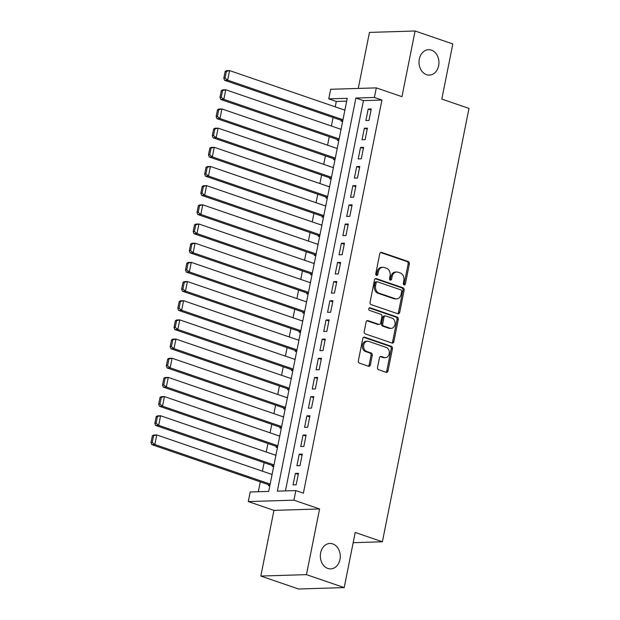 <?xml version="1.0" encoding="UTF-8"?>
<svg xmlns="http://www.w3.org/2000/svg" width="620" height="620" viewBox="0 0 620 620"><rect width="100%" height="100%" fill="white"/><g stroke="black" fill="none" stroke-linecap="round" stroke-linejoin="round"><path stroke-width="0.93" d="M404.085 284.898A1.364 1.069 88.2 0 0 405.379 283.937L409.378 263.934A1.953 1.527 88.2 0 0 408.27 261.547L381.602 252.394A1.953 1.527 88.2 0 0 381.168 252.325A1.953 1.527 88.2 0 0 379.742 253.766L375.751 273.769A1.364 1.069 88.2 0 0 377.82 274.482L378.34 271.893A6.239 4.89 88.2 0 1 382.889 267.282A6.239 4.89 88.2 0 1 384.284 267.491L386.508 268.258A6.239 4.89 88.2 0 1 390.042 275.908L389.531 278.496A1.364 1.069 88.2 0 0 391.6 279.209L392.119 276.621A6.239 4.89 88.2 0 1 396.668 272.01A6.239 4.89 88.2 0 1 398.063 272.219L400.288 272.986A6.239 4.89 88.2 0 1 403.829 280.635L403.31 283.224A1.364 1.069 88.2 0 0 404.085 284.898M403.767 284.712A1.364 1.069 88.2 0 0 404.147 283.976L408.146 263.973A1.953 1.527 88.2 0 0 407.038 261.586L380.572 252.503M376.201 275.257A1.364 1.069 88.2 0 0 376.588 274.521L377.107 271.932L378.34 271.893M389.98 279.984A1.364 1.069 88.2 0 0 390.368 279.248L390.887 276.66L392.119 276.621M332.762 543.918A12.718 9.966 88.2 0 0 329.918 543.476A12.718 9.966 88.2 0 0 320.393 554.668A12.718 9.966 88.2 0 0 327.856 568.462A12.718 9.966 88.2 0 0 330.7 568.896A12.718 9.966 88.2 0 0 340.225 557.706A12.718 9.966 88.2 0 0 332.762 543.918M431.427 50.127A12.718 9.966 88.2 0 0 428.583 49.693A12.718 9.966 88.2 0 0 419.066 60.884A12.718 9.966 88.2 0 0 426.521 74.679A12.718 9.966 88.2 0 0 429.373 75.113A12.718 9.966 88.2 0 0 438.89 63.922A12.718 9.966 88.2 0 0 431.427 50.127M377.549 367.358A1.953 1.527 88.2 0 0 378.657 369.745L386.136 372.318A1.953 1.527 88.2 0 0 386.578 372.38A1.953 1.527 88.2 0 0 387.996 370.938L392.437 348.735A1.953 1.527 88.2 0 0 391.329 346.34L364.661 337.187A1.953 1.527 88.2 0 0 364.219 337.125A1.953 1.527 88.2 0 0 362.801 338.567L358.36 360.778A1.953 1.527 88.2 0 0 359.468 363.165L368.505 366.265A1.953 1.527 88.2 0 0 368.947 366.335A1.953 1.527 88.2 0 0 370.365 364.893L372.263 355.384A1.953 1.527 88.2 0 0 371.155 352.997L366.676 351.455A5.216 4.084 88.2 0 1 363.615 345.797A5.216 4.084 88.2 0 1 367.521 341.209A5.216 4.084 88.2 0 1 368.691 341.387L386.245 347.409A5.216 4.084 88.2 0 1 389.306 353.067A5.216 4.084 88.2 0 1 385.4 357.663A5.216 4.084 88.2 0 1 384.237 357.484L381.308 356.477A1.953 1.527 88.2 0 0 380.874 356.415A1.953 1.527 88.2 0 0 379.448 357.849L377.549 367.358M295.833 490.575L293.919 500.162L248.287 501.572L250.201 491.986L268.7 491.412L347.254 98.301L328.747 98.874L330.669 89.28L376.301 87.877L374.387 97.464L355.888 98.038L277.334 491.141L295.833 490.575L303.382 493.164L381.935 100.052L374.387 97.464M376.301 87.877L401.969 96.681L415.09 31L452.825 43.95L441.812 99.076L468.983 108.399L382.385 541.779L355.214 532.456L344.201 587.589L306.458 574.639L319.579 508.966L293.919 500.162M397.839 313.774A1.953 1.527 88.2 0 0 398.272 313.844A1.953 1.527 88.2 0 0 399.691 312.403L404.132 290.191A1.953 1.527 88.2 0 0 403.023 287.804L376.356 278.651A1.953 1.527 88.2 0 0 375.922 278.582A1.953 1.527 88.2 0 0 374.496 280.023L370.062 302.235A1.953 1.527 88.2 0 0 371.163 304.629L397.839 313.774M398.28 319.463L393.847 341.674A1.953 1.527 88.2 0 1 392.421 343.116A1.953 1.527 88.2 0 1 391.987 343.046L365.32 333.893A1.953 1.527 88.2 0 1 364.211 331.506L366.11 321.997A1.953 1.527 88.2 0 1 367.536 320.555A1.953 1.527 88.2 0 1 367.97 320.625L378.789 324.338A1.953 1.527 88.2 0 0 379.223 324.407A1.953 1.527 88.2 0 0 380.641 322.966L381.904 316.657A1.953 1.527 88.2 0 0 380.796 314.27L369.536 310.403A1.364 1.069 88.2 0 1 370.062 307.768L397.18 317.068A1.953 1.527 88.2 0 1 398.28 319.463L397.048 319.502L392.615 341.713L393.847 341.674M344.201 587.589L298.561 589L260.819 576.05L306.458 574.639M415.09 31L369.45 32.41L358.259 88.435M268.607 484.708L268.413 485.669L269.855 485.623M272.436 465.535L272.242 466.488L273.691 466.449M276.272 446.354L276.078 447.314L277.52 447.268M280.101 427.18L279.907 428.141L281.356 428.094M283.929 408.007L283.743 408.96L285.185 408.921M287.765 388.825L287.572 389.786L289.013 389.74M291.594 369.652L291.408 370.613L292.849 370.566M295.43 350.478L295.236 351.431L296.678 351.385M299.259 331.297L299.065 332.258L300.514 332.212M303.095 312.124L302.901 313.085L304.342 313.038M306.923 292.95L306.729 293.903L308.179 293.857M310.752 273.769L310.566 274.73L312.007 274.683M314.588 254.595L314.394 255.556L315.836 255.51M318.417 235.422L318.223 236.375L319.672 236.328M322.253 216.24L322.059 217.202L323.501 217.155M326.081 197.067L325.887 198.028L327.337 197.982M329.91 177.886L329.724 178.847L331.165 178.8M333.746 158.712L333.552 159.673L334.994 159.627M337.575 139.539L337.388 140.5L338.83 140.453M368.97 120.466L371.272 108.957L368.187 109.05L365.885 120.559L368.97 120.466M365.141 139.639L367.435 128.131L364.351 128.232L362.057 139.733L365.141 139.639M361.305 158.813L363.607 147.312L360.522 147.405L358.221 158.914L361.305 158.813M357.476 177.994L359.771 166.486L356.686 166.578L354.392 178.087L357.476 177.994M353.64 197.168L355.942 185.659L352.858 185.76L350.556 197.261L353.64 197.168M349.812 216.341L352.113 204.84L349.029 204.933L346.727 216.442L349.812 216.341M345.976 235.522L348.277 224.014L345.193 224.107L342.899 235.615L345.976 235.522M342.147 254.696L344.449 243.187L341.364 243.288L339.062 254.789L342.147 254.696M338.319 273.87L340.613 262.369L337.528 262.462L335.234 273.97L338.319 273.87M334.482 293.051L336.784 281.542L333.7 281.635L331.398 293.144L334.482 293.051M330.654 312.224L332.948 300.716L329.871 300.816L327.569 312.317L330.654 312.224M326.817 331.398L329.119 319.897L326.035 319.99L323.733 331.499L326.817 331.398M322.989 350.579L325.291 339.07L322.206 339.163L319.904 350.672L322.989 350.579M319.153 369.753L321.454 358.244L318.37 358.344L316.076 369.846L319.153 369.753M315.324 388.926L317.626 377.425L314.542 377.518L312.24 389.027L315.324 388.926M311.496 408.107L313.79 396.599L310.705 396.692L308.411 408.2L311.496 408.107M307.66 427.281L309.961 415.772L306.877 415.873L304.575 427.374L307.66 427.281M303.831 446.454L306.125 434.953L303.048 435.046L300.747 446.555L303.831 446.454M299.995 465.636L302.297 454.127L299.212 454.22L296.91 465.729L299.995 465.636M381.935 100.052L363.436 100.626L285.448 490.893M295.383 473.401L293.082 484.902L296.166 484.809L298.468 473.3L295.383 473.401L298.251 474.385M346.681 101.138L336.296 101.463L335.226 106.842M333.095 117.506L331.39 126.015M329.259 136.687L327.562 145.196M325.43 155.86L323.725 164.37M321.594 175.034L319.897 183.543M317.765 194.215L316.068 202.725M313.929 213.388L312.232 221.898M310.101 232.562L308.404 241.072M306.272 251.743L304.567 260.253M302.436 270.917L300.739 279.426M298.608 290.09L296.903 298.6M294.771 309.272L293.074 317.781M290.943 328.445L289.246 336.954M287.114 347.619L285.409 356.128M283.278 366.8L281.581 375.309M279.45 385.973L277.745 394.483M275.613 405.147L273.916 413.656M271.785 424.328L270.08 432.838M267.949 443.502L266.251 452.011M264.12 462.675L262.423 471.185M260.292 481.856L258.315 491.73M341.411 120.358L341.217 121.319L342.659 121.272M343.86 109.802L344.96 109.771M340.031 128.983L341.132 128.945M336.195 148.157L337.296 148.126M332.367 167.33L333.467 167.299M328.53 186.512L329.631 186.473M324.702 205.685L325.802 205.654M320.873 224.858L321.966 224.828M317.037 244.04L318.137 244.001M313.209 263.213L314.309 263.182M309.372 282.387L310.473 282.356M305.544 301.568L306.644 301.529M301.708 320.742L302.808 320.711M297.879 339.915L298.979 339.884M294.05 359.096L295.151 359.058M290.214 378.27L291.315 378.239M286.386 397.443L287.486 397.412M282.55 416.625L283.65 416.586M278.721 435.798L279.822 435.767M274.885 454.971L275.985 454.94M271.056 474.153L272.157 474.114M353.168 542.686L382.385 541.779M319.579 508.966L273.947 510.376L260.819 576.05M273.947 510.376L248.287 501.572M336.296 101.463L328.747 98.874M363.436 100.626L355.888 98.038M368.187 109.05L371.054 110.034M364.351 128.232L367.218 129.216M360.522 147.405L363.39 148.389M356.686 166.578L359.561 167.563M352.858 185.76L355.725 186.744M349.029 204.933L351.897 205.917M345.193 224.107L348.06 225.091M341.364 243.288L344.232 244.272M337.528 262.462L340.396 263.446M333.7 281.635L336.567 282.619M329.871 300.816L332.738 301.8M326.035 319.99L328.902 320.974M322.206 339.163L325.074 340.147M318.37 358.344L321.238 359.329M314.542 377.518L317.409 378.502M310.705 396.692L313.573 397.676M306.877 415.873L309.744 416.857M303.048 435.046L305.916 436.031M299.212 454.22L302.079 455.204M396.668 272.01L395.436 272.048A6.239 4.89 88.2 0 0 390.887 276.66M382.889 267.282L381.656 267.321A6.239 4.89 88.2 0 0 377.107 271.932M397.637 313.704A1.953 1.527 88.2 0 0 398.459 312.441L402.899 290.23A1.953 1.527 88.2 0 0 401.791 287.843L375.325 278.76M401.644 291.547A1.364 1.069 88.2 0 0 400.869 289.881L377.456 281.844A1.364 1.069 88.2 0 0 376.162 282.805L375.612 285.533A6.239 4.89 88.2 0 0 379.153 293.19L395.157 298.677A6.239 4.89 88.2 0 0 396.552 298.894A6.239 4.89 88.2 0 0 401.101 294.283L401.644 291.547M376.224 281.883A1.364 1.069 88.2 0 0 374.922 282.844L376.162 282.805M396.552 298.894L395.32 298.925A6.239 4.89 88.2 0 1 393.917 298.716L377.921 293.221A6.239 4.89 88.2 0 1 374.379 285.572L374.922 282.844M391.786 342.976A1.953 1.527 88.2 0 0 392.615 341.713M366.939 320.734L377.549 324.376A1.953 1.527 88.2 0 0 377.991 324.438L379.223 324.407M369.21 307.938L395.947 317.107L397.18 317.068M390.011 328.189A5.216 4.084 88.2 0 0 391.173 328.368A5.216 4.084 88.2 0 0 395.079 323.779A5.216 4.084 88.2 0 0 392.018 318.114L385.834 315.999A1.953 1.527 88.2 0 0 385.4 315.929A1.953 1.527 88.2 0 0 383.974 317.37L382.718 323.671A1.953 1.527 88.2 0 0 383.827 326.066L390.011 328.189L388.779 328.228A5.216 4.084 88.2 0 0 389.941 328.406L391.173 328.368M385.4 315.929L384.168 315.967A1.953 1.527 88.2 0 0 382.742 317.409L383.974 317.37M388.779 328.228L382.587 326.104A1.953 1.527 88.2 0 1 381.486 323.71L382.742 317.409M397.048 319.502A1.953 1.527 88.2 0 0 395.947 317.107M385.4 357.663L384.168 357.701A5.216 4.084 88.2 0 1 383.005 357.523L380.277 356.585M367.521 341.209L366.288 341.248A5.216 4.084 88.2 0 0 362.382 345.836A5.216 4.084 88.2 0 0 365.444 351.494L366.676 351.455M368.303 366.195A1.953 1.527 88.2 0 0 369.132 364.932L371.031 355.423A1.953 1.527 88.2 0 0 369.923 353.036L365.444 351.494M385.935 372.248A1.953 1.527 88.2 0 0 386.764 370.977L391.204 348.765A1.953 1.527 88.2 0 0 390.096 346.379L363.63 337.296M225.161 71.424L223.82 78.135L225.052 78.097L226.393 71.385L225.161 71.424L226.486 70.688L229.571 70.595L344.883 110.158M342.969 119.745L227.656 80.181L224.572 80.275L342.752 120.823M226.393 71.385L229.571 70.595L227.656 80.181L225.052 78.097M223.82 78.135L224.572 80.275M221.332 90.598L219.992 97.309L221.224 97.278L222.565 90.567L221.332 90.598L222.658 89.861L225.734 89.768L341.054 129.332M339.132 138.919L223.82 99.355L220.736 99.456L338.923 139.996M222.565 90.567L225.734 89.768L223.82 99.355L221.224 97.278M219.992 97.309L220.736 99.456M217.496 109.779L216.155 116.49L217.388 116.451L218.728 109.74L217.496 109.779L218.821 109.042L221.906 108.942L337.218 148.506M335.304 158.092L219.992 118.536L216.907 118.629L335.087 159.177M218.728 109.74L221.906 108.942L219.992 118.536L217.388 116.451M216.155 116.49L216.907 118.629M213.667 128.952L212.327 135.664L213.559 135.625L214.9 128.913L213.667 128.952L214.993 128.216L218.077 128.123L333.389 167.687M331.475 177.274L216.155 137.71L213.078 137.803L331.258 178.351M214.9 128.913L218.077 128.123L216.155 137.71L213.559 135.625M212.327 135.664L213.078 137.803M209.831 148.126L208.49 154.837L209.731 154.806L211.071 148.095L209.831 148.126L211.156 147.389L214.241 147.297L329.553 186.86M327.639 196.447L212.327 156.883L209.242 156.984L327.422 197.524M211.071 148.095L214.241 147.297L212.327 156.883L209.731 154.806M208.49 154.837L209.242 156.984M206.003 167.307L204.662 174.018L205.894 173.98L207.235 167.268L206.003 167.307L207.328 166.571L210.412 166.47L325.725 206.034M323.81 215.621L208.498 176.065L205.414 176.158L323.594 216.706M207.235 167.268L210.412 166.47L208.498 176.065L205.894 173.98M204.662 174.018L205.414 176.158M202.174 186.481L200.833 193.192L202.066 193.153L203.406 186.442L202.174 186.481L203.492 185.744L206.576 185.651L321.896 225.215M319.974 234.802L204.662 195.238L201.578 195.331L319.757 235.879M203.406 186.442L206.576 185.651L204.662 195.238L202.066 193.153M200.833 193.192L201.578 195.331M198.338 205.654L196.997 212.365L198.23 212.335L199.57 205.623L198.338 205.654L199.663 204.918L202.748 204.825L318.06 244.388M316.146 253.975L200.833 214.412L197.749 214.512L315.929 255.053M199.57 205.623L202.748 204.825L200.833 214.412L198.23 212.335M196.997 212.365L197.749 214.512M194.51 224.835L193.169 231.547L194.401 231.508L195.742 224.797L194.51 224.835L195.835 224.099L198.919 224.006L314.231 263.562M312.31 273.149L196.997 233.593L193.913 233.686L312.1 274.234M195.742 224.797L198.919 224.006L196.997 233.593L194.401 231.508M193.169 231.547L193.913 233.686M190.673 244.009L189.333 250.72L190.565 250.681L191.906 243.97L190.673 244.009L191.999 243.272L195.083 243.179L310.395 282.743M308.481 292.33L193.169 252.766L190.084 252.859L308.264 293.407M191.906 243.97L195.083 243.179L193.169 252.766L190.565 250.681M189.333 250.72L190.084 252.859M186.845 263.182L185.504 269.901L186.736 269.863L188.077 263.151L186.845 263.182L188.17 262.446L191.255 262.353L306.567 301.917M304.653 311.504L189.333 271.94L186.256 272.041L304.435 312.581M188.077 263.151L191.255 262.353L189.333 271.94L186.736 269.863M185.504 269.901L186.256 272.041M183.008 282.363L181.668 289.075L182.908 289.036L184.249 282.325L183.008 282.363L184.334 281.627L187.418 281.534L302.731 321.09M300.816 330.677L185.504 291.121L182.419 291.214L300.599 331.762M184.249 282.325L187.418 281.534L185.504 291.121L182.908 289.036M181.668 289.075L182.419 291.214M179.18 301.537L177.839 308.249L179.072 308.21L180.412 301.498L179.18 301.537L180.505 300.801L183.59 300.708L298.902 340.272M296.988 349.858L181.675 310.295L178.591 310.387L296.771 350.935M180.412 301.498L183.59 300.708L181.675 310.295L179.072 308.21M177.839 308.249L178.591 310.387M175.351 320.718L174.011 327.43L175.243 327.391L176.584 320.679L175.351 320.718L176.677 319.974L179.754 319.881L295.074 359.445M293.151 369.032L177.839 329.468L174.755 329.569L292.942 370.109M176.584 320.679L179.754 319.881L177.839 329.468L175.243 327.391M174.011 327.43L174.755 329.569M171.515 339.892L170.175 346.603L171.407 346.565L172.748 339.853L171.515 339.892L172.841 339.156L175.925 339.062L291.237 378.619M289.323 388.205L174.011 348.649L170.926 348.742L289.106 389.29M172.748 339.853L175.925 339.062L174.011 348.649L171.407 346.565M170.175 346.603L170.926 348.742M167.687 359.065L166.346 365.777L167.578 365.738L168.919 359.026L167.687 359.065L169.012 358.329L172.097 358.236L287.409 397.8M285.495 407.387L170.175 367.823L167.09 367.916L285.278 408.464M168.919 359.026L172.097 358.236L170.175 367.823L167.578 365.738M166.346 365.777L167.09 367.916M163.85 378.247L162.51 384.958L163.742 384.919L165.083 378.208L163.85 378.247L165.176 377.51L168.26 377.41L283.572 416.973M281.658 426.56L166.346 386.996L163.262 387.097L281.441 427.637M165.083 378.208L168.26 377.41L166.346 386.996L163.742 384.919M162.51 384.958L163.262 387.097M160.022 397.42L158.681 404.132L159.913 404.093L161.254 397.381L160.022 397.42L161.347 396.684L164.432 396.591L279.744 436.147M277.83 445.733L162.517 406.178L159.433 406.271L277.613 446.818M161.254 397.381L164.432 396.591L162.517 406.178L159.913 404.093M158.681 404.132L159.433 406.271M156.186 416.594L154.845 423.305L156.085 423.266L157.426 416.555L156.186 416.594L157.511 415.857L160.596 415.764L275.908 455.328M273.994 464.915L158.681 425.351L155.597 425.444L273.776 465.992M157.426 416.555L160.596 415.764L158.681 425.351L156.085 423.266M154.845 423.305L155.597 425.444M152.357 435.775L151.017 442.486L152.249 442.447L153.59 435.736L152.357 435.775L153.683 435.039L156.767 434.938L272.079 474.502M270.165 484.088L154.853 444.525L151.768 444.625L269.948 485.166M153.59 435.736L156.767 434.938L154.853 444.525L152.249 442.447M151.017 442.486L151.768 444.625M404.147 283.976L405.379 283.937M376.588 274.521L377.82 274.482M390.368 279.248L391.6 279.209M380.734 252.417L381.602 252.394M407.038 261.586L408.27 261.547M408.146 263.973L409.378 263.934M375.488 278.675L376.356 278.651M401.791 287.843L403.023 287.804M402.899 290.23L404.132 290.191M398.459 312.441L399.691 312.403M374.379 285.572L375.612 285.533M377.921 293.221L379.153 293.19M393.917 298.716L395.157 298.677M367.102 320.656L367.97 320.625M377.549 324.376L378.789 324.338M369.458 307.784L370.062 307.768M381.486 323.71L382.718 323.671M382.587 326.104L383.827 326.066M380.44 356.508L381.308 356.477M383.005 357.523L384.237 357.484M369.923 353.036L371.155 352.997M371.031 355.423L372.263 355.384M369.132 364.932L370.365 364.893M363.793 337.218L364.661 337.187M390.096 346.379L391.329 346.34M391.204 348.765L392.437 348.735M386.764 370.977L387.996 370.938M375.922 281.837L377.154 281.798"/></g></svg>
